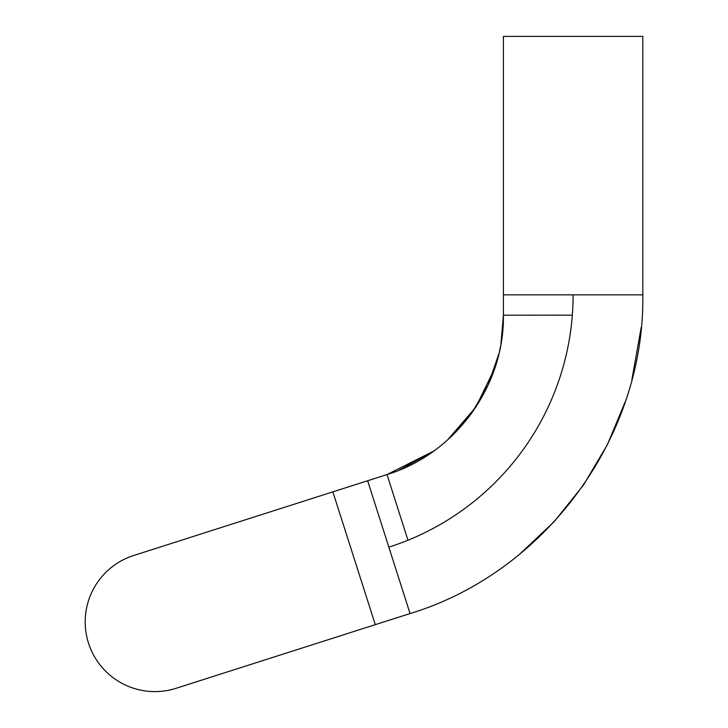 <?xml version="1.0" encoding="UTF-8"?>
<svg xmlns="http://www.w3.org/2000/svg" width="728" height="728" viewBox="0 0 728 728"><rect width="100%" height="100%" fill="white"/><g stroke="black" fill="none" stroke-linecap="round" stroke-linejoin="round"><path stroke-width="1.09" d="M388.852 547.147L410.064 613.549L375.293 624.651L332.869 491.864L387.032 474.556C454.909 453.963 504.477 386.268 503.403 315.206C504.477 386.268 454.909 453.963 387.032 474.556L407.953 540.231A264.865 264.865 0 0 1 388.852 547.147L367.631 480.753L133.679 555.5A69.706 69.706 0 0 0 85.194 621.894A69.706 69.706 0 0 1 133.679 555.5M410.064 613.549C545.909 572.381 644.944 436.773 642.806 294.849L642.806 36.4L503.403 36.4L503.403 315.206L572.326 315.151A264.865 264.865 0 0 1 407.953 540.231M503.403 294.849L573.109 294.849A264.865 264.865 0 0 1 572.326 315.151M176.112 688.297A69.706 69.706 0 0 1 85.194 621.894A69.706 69.706 0 0 0 176.112 688.297A69.706 69.706 0 0 1 154.891 691.6M642.806 294.849L573.109 294.849M503.385 317.881L503.212 323.241M503.212 323.278L501.046 343.207M500.382 346.883L499.617 350.596M498.835 354.045L496.196 363.791M495.823 364.983L495.158 367.094M494.967 367.676L476.012 406.943L447.547 439.985M444.462 442.67L441.75 444.926M433.033 451.56L398.826 470.297M520.083 553.799L554.208 521.639L583.501 485.03L607.38 444.681L625.388 401.392M631.868 379.716L641.241 327.191M503.403 315.206L500.937 343.862M500.473 346.401L499.554 350.905M498.944 353.599L488.17 384.948L471.435 413.559M470.206 415.224L455.81 432.077M453.499 434.398L451.114 436.709M447.01 440.458L446.246 441.132M443.816 443.216L441.505 445.127M434.871 450.241L433.915 450.932M433.57 451.178L387.032 474.556M375.293 624.651L176.103 688.297"/></g></svg>

